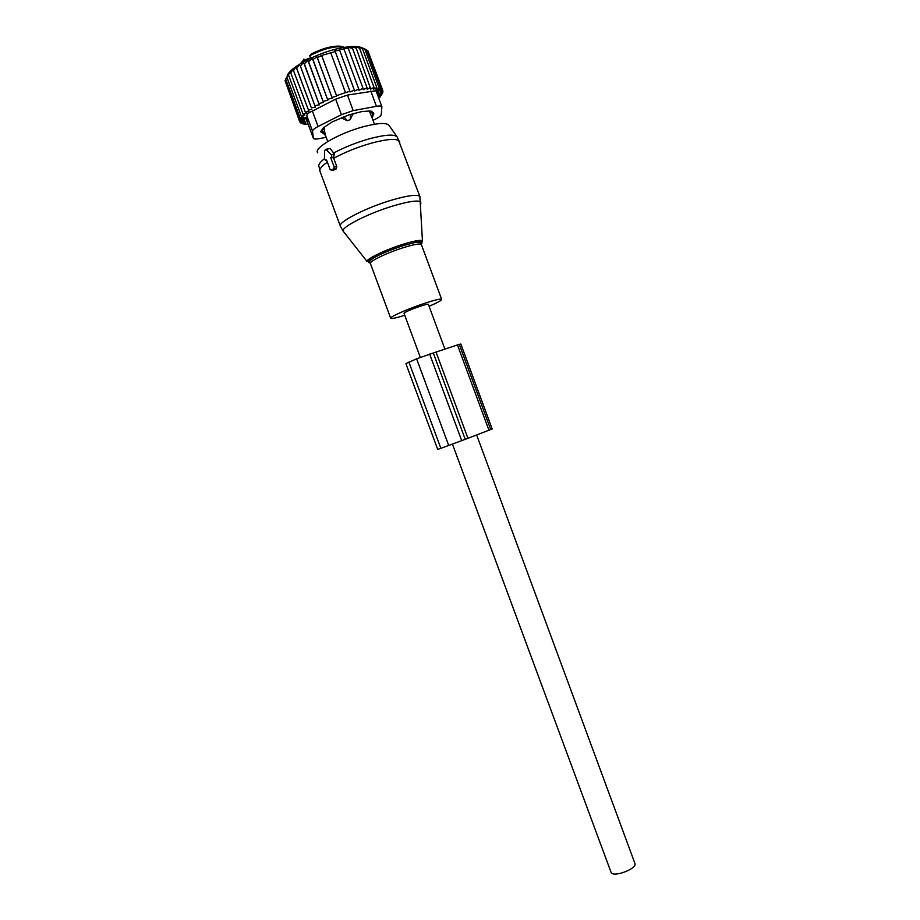 <?xml version="1.0" encoding="UTF-8"?>
<svg xmlns="http://www.w3.org/2000/svg" width="920" height="920" viewBox="0 0 920 920"><rect width="100%" height="100%" fill="white"/><g stroke="black" fill="none" stroke-linecap="round" stroke-linejoin="round"><path stroke-width="1.38" d="M334.19 167.06L330.683 157.607L331.476 157.124L331.522 154.928L326.048 149.534L324.634 150.397L324.438 159.183L325.795 160.528L326.589 160.057L330.084 169.487L331.349 170.177L333.81 168.728L334.19 167.06L336.777 166.589L333.488 157.688L334.397 154.1L330.13 148.396L325.784 149.35M325.795 160.528L326.807 160.655L325.795 160.528M429.099 306.303C437.724 302.588 441.91 300.253 441.646 299.31C440.45 298.678 434.861 299.978 424.879 303.221C408.238 308.637 388.78 317.296 390.724 318.332C391.747 318.918 396.416 317.906 404.742 315.307M332.499 170.315L336.133 169.015L336.777 166.589M330.683 157.607L333.488 157.688M428.386 304.393L428.363 304.313C427.995 302.956 404.006 311.788 404.018 313.272L420.302 357.339M634.846 863.201L634.972 863.535C637.043 868.79 613.571 877.668 611.144 872.539L452.479 444.21M310.327 58.351L308.073 58.397L306.061 59.777L303.554 59.225L304.29 61.421M341.872 46.379C333.925 45.287 323.679 47.84 311.121 54.027L309.695 55.775L310.603 58.213M323.771 127.305L325.335 134.86L324.334 134.78M352.9 113.792L350.232 119.669L347.277 120.692L343.999 116.713M341.251 117.863L347.277 120.692M369.368 111.101L372.14 117.967M299.563 64.538L296.734 68.367L311.362 107.812L315.376 107.191L300.38 66.067L315.376 107.191M285.338 81.466L299.805 122.015L302.91 122.245L300.817 123.004L304.106 123.073L302.346 123.774L308.234 124.465M285.729 79.189L285.062 80.741L299.425 119.393L302.047 119.979L299.334 120.807L302.22 121.21L299.805 122.015M296.734 68.367L296.056 66.861L293.514 70.656L293.238 68.989L290.766 72.887L290.892 71.07L285.66 78.993L300.07 117.794L302.404 118.565L299.425 119.393M376.315 91.632L375.624 90.758L378.407 88.274L376.05 89.47L376.786 87.492L373.635 89.182L373.98 87.308L370.772 89.148L356.212 48.07L351.532 46.828L352.475 48.288L347.576 47.334L348.427 48.771L343.413 48.196L344.16 49.496L339.135 49.369L339.721 50.439L334.846 50.795L335.259 51.578L321.609 55.43L317.388 57.672L316.986 56.879L312.961 59.57L312.397 58.477L308.568 61.64L307.878 60.317L304.347 63.813L303.577 62.33L300.38 66.067M362.514 48.001C359.087 46.253 353.107 46.034 344.586 47.346C321.862 50.634 289.777 66.734 287.189 75.888M296.056 66.861L311.362 107.812M305.601 117.863L307.912 124.073M304.175 123.728L304.382 124.303M303.623 117.875L305.785 123.694M302.082 123.038L302.346 123.774M302.404 118.565L304.106 123.073M300.472 122.072L300.817 123.004M300.07 117.794L303.289 116.978L301.277 116.035L286.81 77.084M301.277 116.035L304.692 115.253L303.036 114.126L288.523 75.037M303.036 114.126L306.601 113.401L305.313 112.102L290.766 72.887M305.313 112.102L308.993 111.458L293.514 70.656M303.577 62.33L319.332 104.834L304.347 63.813M307.878 60.317L323.506 102.499L308.568 61.64M312.397 58.477L327.853 100.234L312.961 59.57M316.986 56.879L332.235 98.084L317.388 57.672M321.609 55.43L336.651 96.071L321.862 55.913M336.57 95.68L345.471 92.621L330.774 52.865M345.471 92.621L349.933 91.287L335.259 51.578M349.933 91.287L350.048 91.954L354.372 90.114L339.721 50.439M354.372 90.114L354.522 91.057L358.777 89.102L344.16 49.496M358.777 89.102L358.961 90.298L363.009 88.297L348.427 48.771M378.672 98.003L380.167 96.91L377.338 89.228M376.28 90.171L378.89 97.267L380.167 96.91M378.89 97.267L381.639 95.116L381.397 94.472M377.579 89.021L380.017 95.634L381.639 95.116M380.017 95.634L382.582 93.449L382.272 92.621M377.614 88.975L377.993 89.987L380.891 88.596L379.431 90.723L382.145 89.504L380.351 91.678L382.835 90.632L380.765 92.828L382.984 91.954L380.65 94.15L382.582 93.449M377.993 89.987L379.097 87.917L364.757 49.013L362.503 47.978L366.608 49.829L380.891 88.596M378.407 88.274L379.097 87.917M363.009 88.297L363.216 89.723L367.011 87.71L367.218 89.343L370.702 87.377M376.211 91.333L381.88 106.709C381.34 105.915 379.523 105.788 376.429 106.329L353.199 110.607L347.461 95.082L375.624 90.758M382.984 91.954L382.593 90.896M382.835 90.632L368.299 51.945M382.145 89.504L367.919 50.887L366.781 50.289M376.786 87.492L362.388 48.438L360.513 47.311L364.757 49.013M373.98 87.308L359.524 48.116L358.041 46.886L362.388 48.438M359.524 48.116L355.12 46.713L356.212 48.07M367.011 87.71L352.475 48.288M373.025 120.359L375.429 119.163C379.063 117.311 381.006 115.77 381.271 114.54L381.88 106.709M353.199 110.607L341.412 114.678L318.101 126.5C314.41 128.421 312.558 129.984 312.535 131.192L313.306 138.092L307.763 123.153L306.877 115.92C306.728 114.264 308.568 112.654 312.397 111.101L335.662 99.141L347.461 95.082M373.876 113.942L371.277 111.205L369.828 110.998L362.147 111.504L348.841 114.896L332.476 121.762L323.322 127.799L320.574 131.824M371.691 116.748L374.452 124.234M313.306 138.092L313.386 138.345C313.973 139.173 315.916 139.265 319.228 138.644L326.174 137.287M307.763 123.153L313.317 138.161M336.651 96.071L332.097 97.428M332.235 98.084L327.669 99.302M327.853 100.234L323.265 101.315M323.506 102.499L319.033 103.431M319.332 104.834L315.042 105.604M311.846 109.434L308.108 109.986M416.599 358.823L405.892 363.607L437.702 449.374L440.875 448.339L467.947 438.311L436.046 352.061L416.599 358.823L448.741 445.556M460.862 344.068L492.177 428.961L467.947 438.311M460.851 344.046L459.275 344.391L490.716 429.582M488.945 430.284L457.459 344.931L459.275 344.391M457.459 344.931L436.046 352.061M420.819 203.941L420.728 201.859C417.864 200.1 409.147 201.319 394.577 205.505C369.575 212.75 340.986 227.125 343.137 231.104L343.769 231.909M420.072 197.121L419.876 196.512C417.599 194.223 408.584 195.304 392.828 199.778C366.367 207.368 336.57 222.743 340.48 226.446L343.137 231.104L367.057 261.487C365.93 259.083 386.365 249.331 403.96 243.984C414.253 240.879 420.405 239.775 422.441 240.683L420.957 243.397M421.222 244.053C423.418 241.81 421.164 241.327 414.471 242.627L404.018 245.41C391.425 249.446 381.156 253.69 373.198 258.129C368.161 261.176 367.241 262.775 370.449 262.936M399.786 141.99L399.544 141.335C396.991 138.299 387.768 138.862 371.864 143.014C357.776 147.016 345.058 152.111 333.707 158.297M421.509 244.743L421.417 244.478C420.049 243.374 414.322 244.34 404.236 247.388C387.458 252.494 368.195 261.809 370.438 263.626L390.666 318.171M441.646 299.31L420.865 243.213C422.061 242.328 419.934 242.132 414.471 242.627L422.441 240.683L419.876 196.512L397.44 137.356C395.312 134.01 386.159 134.435 369.989 138.621C356.695 142.358 344.551 147.177 333.546 153.053M396.899 136.574L389.24 125.706C387.193 122.509 378.775 122.797 364.021 126.546C339.56 132.882 312.915 148.258 317.768 152.835M324.449 158.757C319.608 162.472 317.837 165.232 319.148 167.037L319.803 170.706M326.048 149.534L330.13 148.396M331.522 154.928L334.397 154.1M331.476 157.124L333.937 157.446M327.37 162.173C321.425 166.302 318.987 169.406 320.056 171.465L340.296 225.963M333.81 168.728L336.133 169.015M331.349 170.177L333.672 170.453M300.564 63.583L303.715 59.869L305.336 59.834L305.647 60.697M344.367 47.38L343.321 47.012C334.397 45.896 323.196 48.818 309.695 55.775M308.798 59.087L308.545 58.386M306.279 60.363L306.061 59.777M372.174 118.047L372.473 112.849L370.058 112.999M373.692 113.218L372.094 111.803M343.401 116.955L341.377 118.197M350.485 114.448L350.232 119.669M350.934 114.333L353.038 114.172M321.781 130.019L325.277 134.297M324.334 128.823L321.195 130.881M320.7 131.675L325.335 134.86M376.429 106.329L370.772 90.988M312.535 131.192L306.877 115.92M341.412 114.678L335.662 99.141M318.101 126.5L312.397 111.101M408.882 362.077L440.875 448.339M429.663 354.062L461.736 440.737M433.297 352.969L465.244 439.346M370.357 263.465L369.794 262.395C368.299 262.522 369.437 261.096 373.198 258.129L367.057 261.487M331.338 170.177L333.661 170.464M428.363 304.313L444.866 348.99M476.652 435.022L634.972 863.535M325.346 135.067L327.738 141.519M372.301 118.404L373.589 112.93M307.222 117.852L300.346 117.886"/></g></svg>
